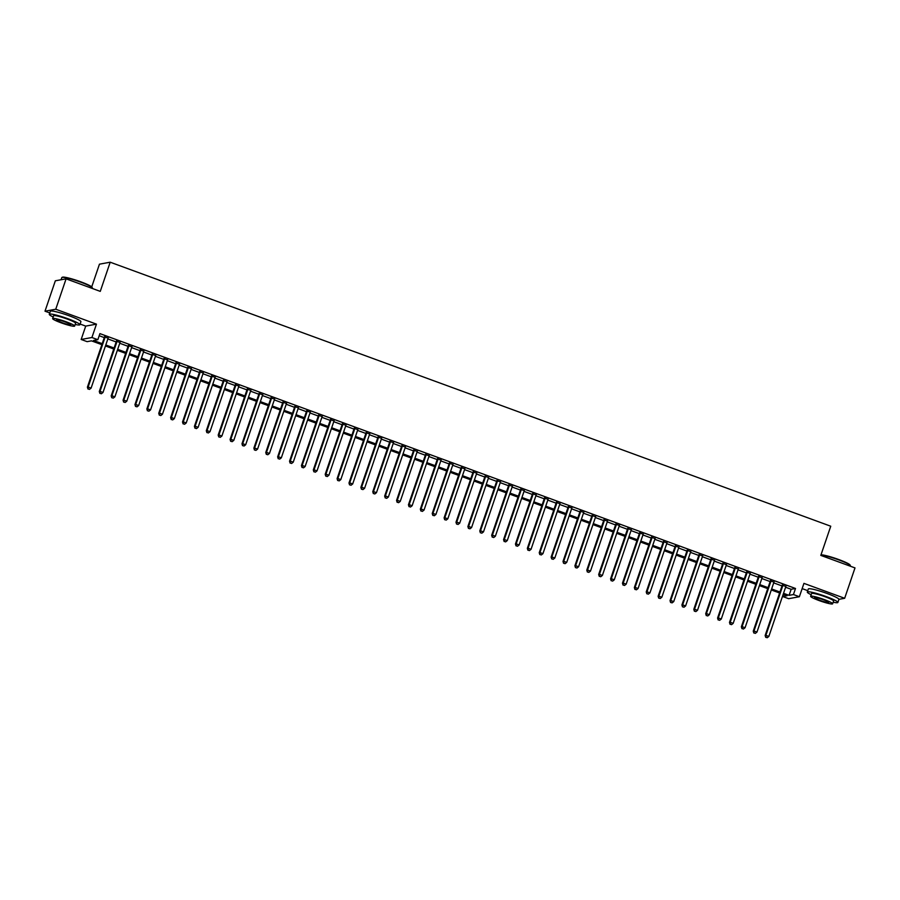 <?xml version="1.0" encoding="UTF-8"?>
<svg xmlns="http://www.w3.org/2000/svg" width="900" height="900" viewBox="0 0 900 900"><rect width="100%" height="100%" fill="white"/><g stroke="black" fill="none" stroke-linecap="round" stroke-linejoin="round"><path stroke-width="1.35" d="M101.869 344.666L91.474 340.853L87.12 341.651L81.169 339.469L91.913 337.511L97.853 339.694L93.499 340.481L102.206 343.676M80.1 324.045L85.725 326.104L81.169 339.469M85.725 326.104L96.457 324.146L55.744 309.229L66.082 278.843L55.339 280.8L45 311.186L49.77 312.93M91.721 286.886L99.45 264.173L110.194 262.204L830.745 526.219L820.811 555.39L855 567.911L844.661 598.286L803.936 583.369L799.38 596.734L788.648 598.691L782.696 596.52L787.05 595.721L783.191 594.304M802.148 588.611L807.773 590.67M783.428 594.394L782.696 596.52M55.744 309.229L45 311.186M838.924 599.332L844.661 598.286M108.101 338.164L104.524 336.859M119.992 342.517L116.415 341.213M131.884 346.882L128.306 345.566M143.775 351.236L140.197 349.92M155.666 355.59L152.089 354.285M167.558 359.944L163.98 358.639M179.449 364.309L175.871 362.993M191.34 368.662L187.763 367.346M203.231 373.016L199.654 371.711M215.123 377.37L211.545 376.065M227.002 381.735L223.425 380.419M238.894 386.089L235.316 384.772M250.785 390.442L247.208 389.137M262.676 394.796L259.099 393.491M274.567 399.161L270.99 397.845M286.459 403.515L282.881 402.199M298.35 407.869L294.772 406.564M310.241 412.223L306.664 410.918M322.132 416.588L318.555 415.271M334.024 420.941L330.446 419.625M345.915 425.295L342.338 423.99M357.806 429.649L354.229 428.344M369.686 434.014L366.109 432.697M381.577 438.368L378 437.051M393.469 442.721L389.891 441.416M405.36 447.086L401.782 445.77M417.251 451.44L413.674 450.124M429.142 455.794L425.565 454.489M441.034 460.147L437.456 458.843M452.925 464.512L449.348 463.196M464.816 468.866L461.239 467.55M476.707 473.22L473.13 471.915M488.599 477.574L485.021 476.269M500.479 481.939L496.901 480.623M512.37 486.293L508.793 484.976M524.261 490.646L520.684 489.341M536.153 495L532.575 493.695M548.044 499.365L544.466 498.049M559.935 503.719L556.358 502.402M571.826 508.072L568.249 506.767M583.717 512.426L580.14 511.121M595.609 516.791L592.031 515.475M607.5 521.145L603.923 519.829M619.391 525.499L615.814 524.194M631.283 529.852L627.705 528.548M643.163 534.217L639.585 532.901M655.054 538.571L651.476 537.255M666.945 542.925L663.367 541.62M678.836 547.29L675.259 545.974M690.727 551.644L687.15 550.327M702.619 555.998L699.041 554.692M714.51 560.351L710.933 559.046M726.401 564.716L722.824 563.4M738.293 569.07L734.715 567.754M750.184 573.424L746.606 572.119M762.075 577.778L758.498 576.472M773.966 582.143L770.389 580.826M785.599 587.239L791.156 589.275L795.51 588.476L99.922 333.619L97.853 339.694M99.203 335.734L104.276 337.601M107.854 338.906L116.168 341.955M119.745 343.26L128.059 346.309M131.636 347.625L139.95 350.662M143.528 351.979L151.83 355.027M155.407 356.332L163.721 359.381M167.299 360.686L175.612 363.735M179.19 365.051L187.504 368.089M191.081 369.405L199.395 372.454M202.972 373.759L211.286 376.808M214.864 378.113L223.178 381.161M226.755 382.478L235.069 385.515M238.646 386.831L246.96 389.88M250.537 391.185L258.851 394.234M262.429 395.55L270.743 398.588M274.32 399.904L282.634 402.952M286.211 404.257L294.514 407.306M298.091 408.611L306.405 411.66M309.983 412.976L318.296 416.014M321.874 417.33L330.188 420.379M333.765 421.684L342.079 424.733M345.656 426.037L353.97 429.086M357.548 430.402L365.861 433.44M369.439 434.756L377.752 437.805M381.33 439.11L389.644 442.159M393.221 443.464L401.535 446.512M405.113 447.829L413.426 450.866M417.004 452.183L425.306 455.231M428.895 456.536L437.197 459.585M440.775 460.89L449.089 463.939M452.666 465.255L460.98 468.293M464.558 469.609L472.871 472.657M476.449 473.963L484.762 477.011M488.34 478.316L496.654 481.365M500.231 482.681L508.545 485.719M512.123 487.035L520.436 490.084M524.014 491.389L532.327 494.438M535.905 495.754L544.219 498.791M547.796 500.108L556.11 503.156M559.688 504.461L567.99 507.51M571.567 508.815L579.881 511.864M583.459 513.18L591.773 516.217M595.35 517.534L603.664 520.582M607.241 521.887L615.555 524.936M619.133 526.241L627.446 529.29M631.024 530.606L639.337 533.644M642.915 534.96L651.229 538.009M654.806 539.314L663.12 542.363M666.697 543.668L675.011 546.716M678.589 548.033L686.903 551.07M690.48 552.386L698.794 555.435M702.371 556.74L710.674 559.789M714.251 561.094L722.565 564.142M726.143 565.459L734.456 568.496M738.034 569.812L746.347 572.861M749.925 574.166L758.239 577.215M761.816 578.52L770.13 581.569M773.707 582.885L782.021 585.923M785.846 586.496L782.269 585.18M96.457 324.146L91.913 337.511M795.51 588.476L793.44 594.551L799.38 596.734M66.082 278.843L100.26 291.375L110.194 262.204M779.614 592.999L771.3 589.95M767.722 588.634L759.409 585.596M755.831 584.28L747.518 581.231M743.94 579.926L735.626 576.877M732.049 575.572L723.746 572.524M720.158 571.207L711.855 568.17M708.278 566.854L699.964 563.805M696.386 562.5L688.072 559.451M684.495 558.146L676.181 555.097M672.604 553.781L664.29 550.744M660.712 549.428L652.399 546.379M648.821 545.074L640.508 542.025M636.93 540.72L628.616 537.671M625.039 536.355L616.725 533.317M613.148 532.001L604.834 528.952M601.256 527.648L592.942 524.599M589.365 523.283L581.062 520.245M577.485 518.929L569.171 515.88M565.594 514.575L557.28 511.526M553.702 510.221L545.389 507.173M541.811 505.856L533.498 502.819M529.92 501.502L521.606 498.454M518.029 497.149L509.715 494.1M506.137 492.795L497.824 489.746M494.246 488.43L485.933 485.392M482.355 484.076L474.041 481.027M470.464 479.723L462.15 476.674M458.572 475.369L450.259 472.32M446.681 471.004L438.379 467.966M434.801 466.65L426.488 463.601M422.91 462.296L414.596 459.248M411.019 457.942L402.705 454.894M399.127 453.577L390.814 450.54M387.236 449.224L378.923 446.175M375.345 444.87L367.031 441.821M363.454 440.516L355.14 437.468M351.562 436.151L343.249 433.114M339.671 431.798L331.358 428.749M327.78 427.444L319.466 424.395M315.889 423.079L307.586 420.041M304.009 418.725L295.695 415.676M292.118 414.371L283.804 411.322M280.226 410.017L271.912 406.969M268.335 405.652L260.021 402.615M256.444 401.299L248.13 398.25M244.553 396.945L236.239 393.896M232.661 392.591L224.347 389.543M220.77 388.226L212.456 385.189M208.879 383.873L200.565 380.824M196.987 379.519L188.674 376.47M185.096 375.165L176.782 372.116M173.205 370.8L164.903 367.762M161.325 366.446L153.011 363.397M149.434 362.093L141.12 359.044M137.543 357.739L129.229 354.69M125.651 353.374L117.337 350.336M113.76 349.02L105.446 345.971M783.529 593.314L789.086 595.35L793.44 594.551M105.784 344.981L114.097 348.03M117.675 349.335L125.989 352.384M129.566 353.7L137.88 356.738M141.457 358.054L149.771 361.103M153.349 362.407L161.662 365.456M165.24 366.761L173.542 369.81M177.12 371.126L185.434 374.164M189.011 375.48L197.325 378.529M200.903 379.834L209.216 382.882M212.794 384.199L221.107 387.236M224.685 388.553L232.999 391.601M236.576 392.906L244.89 395.955M248.468 397.26L256.781 400.309M260.359 401.625L268.673 404.662M272.25 405.979L280.564 409.027M284.141 410.332L292.455 413.381M296.032 414.686L304.346 417.735M307.924 419.051L316.226 422.089M319.804 423.405L328.118 426.454M331.695 427.759L340.009 430.808M343.586 432.113L351.9 435.161M355.478 436.478L363.791 439.515M367.369 440.831L375.683 443.88M379.26 445.185L387.574 448.234M391.151 449.539L399.465 452.588M403.043 453.904L411.356 456.941M414.934 458.257L423.248 461.306M426.825 462.611L435.139 465.66M438.716 466.965L447.019 470.014M450.596 471.33L458.91 474.368M462.488 475.684L470.801 478.733M474.379 480.037L482.692 483.086M486.27 484.402L494.584 487.44M498.161 488.756L506.475 491.805M510.053 493.11L518.366 496.159M521.944 497.464L530.257 500.512M533.835 501.829L542.149 504.866M545.726 506.183L554.04 509.231M557.618 510.536L565.931 513.585M569.509 514.89L577.822 517.939M581.4 519.255L589.702 522.293M593.28 523.609L601.594 526.658M605.171 527.962L613.485 531.011M617.062 532.316L625.376 535.365M628.954 536.681L637.268 539.719M640.845 541.035L649.159 544.084M652.736 545.389L661.05 548.438M664.627 549.743L672.941 552.791M676.519 554.108L684.832 557.145M688.41 558.461L696.724 561.51M700.301 562.815L708.615 565.864M712.192 567.169L720.495 570.217M724.084 571.534L732.386 574.571M735.964 575.887L744.278 578.936M747.855 580.241L756.169 583.29M759.746 584.606L768.06 587.644M771.637 588.96L779.951 592.009M791.156 589.275L789.086 595.35M782.393 584.831L765.146 635.49L765.877 635.355L783 585.056M766.012 637.301L767.194 637.74L766.012 637.301L765.877 635.355L768.847 636.446L785.97 586.136M765.146 635.49L765.72 637.357M767.194 637.74L768.847 636.446M821.002 554.839A15.761 1.789 18.8 0 1 838.744 559.541A15.761 1.789 18.8 0 1 850.095 565.043L850.342 565.526A16.144 1.834 -161.2 0 0 838.71 559.89A16.144 1.834 -161.2 0 0 820.924 555.075M850.23 566.168L850.376 565.762A16.144 1.834 -161.2 0 0 850.342 565.526M833.186 602.201A16.144 1.834 -161.2 0 0 837.877 602.46A16.144 1.834 -161.2 0 0 826.222 596.587A16.144 1.834 -161.2 0 0 807.3 592.043A16.144 1.834 -161.2 0 0 811.17 594.709M837.877 602.46L838.913 599.423A16.144 1.834 -161.2 0 0 827.258 593.55A16.144 1.834 -161.2 0 0 808.335 589.005L807.3 592.043M810.63 596.295L811.586 593.505A11.633 1.316 18.8 0 1 825.199 596.779A11.633 1.316 18.8 0 1 833.602 600.998L832.646 603.788A11.633 1.316 -161.2 0 0 824.254 599.569A11.633 1.316 -161.2 0 0 810.63 596.295A11.633 1.316 -161.2 0 0 819.023 600.525A11.633 1.316 -161.2 0 0 832.646 603.788M823.32 599.738A7.492 0.855 -161.2 0 0 814.545 597.634A7.492 0.855 -161.2 0 0 819.956 600.356A7.492 0.855 -161.2 0 0 828.731 602.46A7.492 0.855 -161.2 0 0 823.32 599.738M61.954 277.447L62.449 277.211A15.761 1.789 18.8 0 1 80.741 281.801A15.761 1.789 18.8 0 1 92.093 287.303L92.329 287.786A16.144 1.834 -161.2 0 0 80.707 282.15A16.144 1.834 -161.2 0 0 61.954 277.447A16.144 1.834 -161.2 0 0 61.785 277.616L61.054 279.765M92.228 288.428L92.362 288.022A16.144 1.834 -161.2 0 0 92.329 287.786M75.184 324.461A16.144 1.834 -161.2 0 0 79.875 324.72A16.144 1.834 -161.2 0 0 68.209 318.848A16.144 1.834 -161.2 0 0 49.297 314.303A16.144 1.834 -161.2 0 0 53.167 316.969M79.875 324.72L80.91 321.683A16.144 1.834 -161.2 0 0 69.244 315.81A16.144 1.834 -161.2 0 0 50.333 311.265L49.297 314.303M52.627 318.555L53.584 315.765A11.633 1.316 18.8 0 1 67.196 319.039A11.633 1.316 18.8 0 1 75.589 323.257L74.644 326.059A11.633 1.316 -161.2 0 0 66.251 321.829A11.633 1.316 -161.2 0 0 52.627 318.555A11.633 1.316 -161.2 0 0 61.02 322.785A11.633 1.316 -161.2 0 0 74.644 326.059M65.317 321.998A7.492 0.855 -161.2 0 0 56.542 319.894A7.492 0.855 -161.2 0 0 61.954 322.616A7.492 0.855 -161.2 0 0 70.729 324.72A7.492 0.855 -161.2 0 0 65.317 321.998M770.501 580.477L753.255 631.136L753.986 631.001L771.109 580.691M754.121 632.947L755.314 633.386L754.121 632.947L753.986 631.001L756.956 632.092L774.079 581.783M753.255 631.136L753.829 633.004M755.314 633.386L756.956 632.092M758.61 576.113L741.364 626.771L742.095 626.648L759.217 576.337M742.23 628.594L743.423 629.021L742.23 628.594L742.095 626.648L745.065 627.739L762.188 577.429M741.364 626.771L741.938 628.639M743.423 629.021L745.065 627.739M746.719 571.759L729.472 622.418L730.204 622.283L747.326 571.984M730.339 624.229L731.531 624.668L730.339 624.229L730.204 622.283L733.174 623.374L750.296 573.075M729.472 622.418L730.046 624.285M731.531 624.668L733.174 623.374M734.827 567.405L717.581 618.064L718.312 617.929L735.435 567.63M718.447 619.875L719.64 620.314L718.447 619.875L718.312 617.929L721.283 619.02L738.405 568.71M717.581 618.064L718.155 619.931M719.64 620.314L721.283 619.02M722.947 563.051L705.701 613.71L706.421 613.575L723.544 563.265M706.556 615.521L707.749 615.96L706.556 615.521L706.421 613.575L709.391 614.666L726.525 564.356M705.701 613.71L706.264 615.577M707.749 615.96L709.391 614.666M711.056 558.686L693.81 609.345L694.53 609.221L711.653 558.911M694.665 611.168L695.857 611.595L694.665 611.168L694.53 609.221L697.5 610.301L714.634 560.002M693.81 609.345L694.373 611.212M695.857 611.595L697.5 610.301M699.165 554.332L681.919 604.991L682.639 604.856L699.773 554.558M682.774 606.803L683.966 607.241L682.774 606.803L682.639 604.856L685.609 605.947L702.742 555.649M681.919 604.991L682.492 606.859M683.966 607.241L685.609 605.947M687.274 549.979L670.028 600.637L670.748 600.502L687.881 550.192M670.883 602.449L672.075 602.887L670.883 602.449L670.748 600.502L673.729 601.594L690.851 551.284M670.028 600.637L670.601 602.505M672.075 602.887L673.729 601.594M675.383 545.625L658.136 596.284L658.856 596.149L675.99 545.839M659.002 598.095L660.184 598.534L659.002 598.095L658.856 596.149L661.837 597.24L678.96 546.93M658.136 596.284L658.71 598.151M660.184 598.534L661.837 597.24M663.491 541.26L646.245 591.919L646.976 591.795L664.099 541.485M647.111 593.741L648.293 594.169L647.111 593.741L646.976 591.795L649.946 592.875L667.069 542.576M646.245 591.919L646.819 593.786M648.293 594.169L649.946 592.875M651.6 536.906L634.354 587.565L635.085 587.43L652.207 537.131M635.22 589.376L636.401 589.815L635.22 589.376L635.085 587.43L638.055 588.521L655.178 538.222M634.354 587.565L634.928 589.433M636.401 589.815L638.055 588.521M639.709 532.553L622.462 583.211L623.194 583.076L640.316 532.766M623.329 585.023L624.51 585.461L623.329 585.023L623.194 583.076L626.164 584.168L643.286 533.858M622.462 583.211L623.036 585.079M624.51 585.461L626.164 584.168M627.817 528.188L610.571 578.857L611.303 578.722L628.425 528.413M611.438 580.669L612.63 581.107L611.438 580.669L611.303 578.722L614.273 579.814L631.395 529.504M610.571 578.857L611.145 580.725M612.63 581.107L614.273 579.814M615.926 523.834L598.68 574.493L599.411 574.369L616.534 524.059M599.546 576.315L600.739 576.742L599.546 576.315L599.411 574.369L602.381 575.449L619.504 525.15M598.68 574.493L599.254 576.36M600.739 576.742L602.381 575.449M604.035 519.48L586.789 570.139L587.52 570.004L604.643 519.705M587.655 571.95L588.847 572.389L587.655 571.95L587.52 570.004L590.49 571.095L607.613 520.785M586.789 570.139L587.363 572.006M588.847 572.389L590.49 571.095M592.155 515.126L574.909 565.785L575.629 565.65L592.751 515.34M575.764 567.596L576.956 568.035L575.764 567.596L575.629 565.65L578.599 566.741L595.732 516.431M574.909 565.785L575.471 567.653M576.956 568.035L578.599 566.741M580.264 510.761L563.017 561.431L563.738 561.296L580.86 510.986M563.873 563.243L565.065 563.681L563.873 563.243L563.738 561.296L566.707 562.387L583.841 512.077M563.017 561.431L563.58 563.288M565.065 563.681L566.707 562.387M568.373 506.407L551.126 557.066L551.846 556.942L568.969 506.632M551.981 558.889L553.174 559.316L551.981 558.889L551.846 556.942L554.816 558.023L571.95 507.724M551.126 557.066L551.7 558.934M553.174 559.316L554.816 558.023M556.481 502.054L539.235 552.712L539.955 552.577L557.089 502.279M540.09 554.524L541.283 554.962L540.09 554.524L539.955 552.577L542.936 553.669L560.059 503.359M539.235 552.712L539.809 554.58M541.283 554.962L542.936 553.669M544.59 497.7L527.344 548.359L528.064 548.224L545.197 497.914M528.199 550.17L529.391 550.609L528.199 550.17L528.064 548.224L531.045 549.315L548.168 499.005M527.344 548.359L527.918 550.226M529.391 550.609L531.045 549.315M532.699 493.335L515.452 544.005L516.173 543.87L533.306 493.56M516.319 545.816L517.5 546.244L516.319 545.816L516.173 543.87L519.154 544.961L536.276 494.651M515.452 544.005L516.026 545.861M517.5 546.244L519.154 544.961M520.808 488.981L503.561 539.64L504.293 539.516L521.415 489.206M504.428 541.451L505.609 541.89L504.428 541.451L504.293 539.516L507.262 540.596L524.385 490.298M503.561 539.64L504.135 541.507M505.609 541.89L507.262 540.596M508.916 484.627L491.67 535.286L492.401 535.151L509.524 484.853M492.536 537.097L493.718 537.536L492.536 537.097L492.401 535.151L495.371 536.243L512.494 485.933M491.67 535.286L492.244 537.154M493.718 537.536L495.371 536.243M497.025 480.274L479.779 530.933L480.51 530.798L497.632 480.488M480.645 532.744L481.838 533.183L480.645 532.744L480.51 530.798L483.48 531.889L500.603 481.579M479.779 530.933L480.353 532.8M481.838 533.183L483.48 531.889M485.134 475.909L467.887 526.567L468.619 526.444L485.741 476.134M468.754 528.39L469.946 528.817L468.754 528.39L468.619 526.444L471.589 527.535L488.711 477.225M467.887 526.567L468.461 528.435M469.946 528.817L471.589 527.535M473.243 471.555L455.996 522.214L456.728 522.079L473.85 471.78M456.863 524.025L458.055 524.464L456.863 524.025L456.728 522.079L459.697 523.17L476.82 472.871M455.996 522.214L456.57 524.081M458.055 524.464L459.697 523.17M461.351 467.201L444.105 517.86L444.836 517.725L461.959 467.426M444.971 519.671L446.164 520.11L444.971 519.671L444.836 517.725L447.806 518.816L464.929 468.506M444.105 517.86L444.679 519.727M446.164 520.11L447.806 518.816M449.471 462.848L432.225 513.506L432.945 513.371L450.067 463.061M433.08 515.317L434.272 515.756L433.08 515.317L432.945 513.371L435.915 514.462L453.049 464.152M432.225 513.506L432.787 515.374M434.272 515.756L435.915 514.462M437.58 458.483L420.334 509.141L421.054 509.017L438.176 458.707M421.189 510.964L422.381 511.391L421.189 510.964L421.054 509.017L424.024 510.098L441.157 459.799M420.334 509.141L420.896 511.009M422.381 511.391L424.024 510.098M425.689 454.129L408.442 504.787L409.162 504.652L426.285 454.354M409.298 506.599L410.49 507.037L409.298 506.599L409.162 504.652L412.132 505.744L429.266 455.445M408.442 504.787L409.016 506.655M410.49 507.037L412.132 505.744M413.798 449.775L396.551 500.434L397.271 500.299L414.405 450M397.406 502.245L398.599 502.684L397.406 502.245L397.271 500.299L400.252 501.39L417.375 451.08M396.551 500.434L397.125 502.301M398.599 502.684L400.252 501.39M401.906 445.421L384.66 496.08L385.38 495.945L402.514 445.635M385.526 497.891L386.707 498.33L385.526 497.891L385.38 495.945L388.361 497.036L405.484 446.726M384.66 496.08L385.234 497.947M386.707 498.33L388.361 497.036M390.015 441.056L372.769 491.715L373.489 491.591L390.623 441.281M373.635 493.537L374.816 493.965L373.635 493.537L373.489 491.591L376.47 492.671L393.593 442.373M372.769 491.715L373.343 493.582M374.816 493.965L376.47 492.671M378.124 436.702L360.877 487.361L361.609 487.226L378.731 436.928M361.744 489.173L362.925 489.611L361.744 489.173L361.609 487.226L364.579 488.317L381.701 438.019M360.877 487.361L361.451 489.229M362.925 489.611L364.579 488.317M366.233 432.349L348.986 483.007L349.718 482.873L366.84 432.562M349.853 484.819L351.034 485.257L349.853 484.819L349.718 482.873L352.688 483.964L369.81 433.654M348.986 483.007L349.56 484.875M351.034 485.257L352.688 483.964M354.341 427.995L337.095 478.654L337.826 478.519L354.949 428.209M337.961 480.465L339.154 480.904L337.961 480.465L337.826 478.519L340.796 479.61L357.919 429.3M337.095 478.654L337.669 480.521M339.154 480.904L340.796 479.61M342.45 423.63L325.204 474.289L325.935 474.165L343.058 423.855M326.07 476.111L327.262 476.539L326.07 476.111L325.935 474.165L328.905 475.245L346.027 424.946M325.204 474.289L325.777 476.156M327.262 476.539L328.905 475.245M330.559 419.276L313.312 469.935L314.044 469.8L331.166 419.501M314.179 471.746L315.371 472.185L314.179 471.746L314.044 469.8L317.014 470.891L334.136 420.593M313.312 469.935L313.886 471.803M315.371 472.185L317.014 470.891M318.668 414.923L301.433 465.581L302.152 465.446L319.275 415.136M302.287 467.392L303.48 467.831L302.287 467.392L302.152 465.446L305.123 466.537L322.245 416.228M301.433 465.581L301.995 467.449M303.48 467.831L305.123 466.537M306.787 410.558L289.541 461.228L290.261 461.093L307.384 410.782M290.396 463.039L291.589 463.478L290.396 463.039L290.261 461.093L293.231 462.184L310.365 411.874M289.541 461.228L290.104 463.095M291.589 463.478L293.231 462.184M294.896 406.204L277.65 456.863L278.37 456.739L295.493 406.429M278.505 458.685L279.697 459.113L278.505 458.685L278.37 456.739L281.34 457.819L298.474 407.52M277.65 456.863L278.213 458.73M279.697 459.113L281.34 457.819M283.005 401.85L265.759 452.509L266.479 452.374L283.613 402.075M266.614 454.32L267.806 454.759L266.614 454.32L266.479 452.374L269.449 453.465L286.582 403.155M265.759 452.509L266.332 454.376M267.806 454.759L269.449 453.465M271.114 397.496L253.868 448.155L254.588 448.02L271.721 397.71M254.722 449.966L255.915 450.405L254.722 449.966L254.588 448.02L257.569 449.111L274.691 398.801M253.868 448.155L254.441 450.022M255.915 450.405L257.569 449.111M259.222 393.131L241.976 443.801L242.696 443.666L259.83 393.356M242.843 445.613L244.024 446.04L242.843 445.613L242.696 443.666L245.678 444.757L262.8 394.447M241.976 443.801L242.55 445.657M244.024 446.04L245.678 444.757M247.331 388.777L230.085 439.436L230.816 439.312L247.939 389.002M230.951 441.259L232.132 441.686L230.951 441.259L230.816 439.312L233.786 440.392L250.909 390.094M230.085 439.436L230.659 441.304M232.132 441.686L233.786 440.392M235.44 384.424L218.194 435.082L218.925 434.947L236.047 384.649M219.06 436.894L220.241 437.332L219.06 436.894L218.925 434.947L221.895 436.039L239.018 385.729M218.194 435.082L218.768 436.95M220.241 437.332L221.895 436.039M223.549 380.07L206.303 430.729L207.034 430.594L224.156 380.284M207.169 432.54L208.35 432.979L207.169 432.54L207.034 430.594L210.004 431.685L227.126 381.375M206.303 430.729L206.876 432.596M208.35 432.979L210.004 431.685M211.657 375.705L194.411 426.375L195.143 426.24L212.265 375.93M195.278 428.186L196.47 428.614L195.278 428.186L195.143 426.24L198.112 427.331L215.235 377.021M194.411 426.375L194.985 428.231M196.47 428.614L198.112 427.331M199.766 371.351L182.52 422.01L183.251 421.875L200.374 371.576M183.386 423.821L184.579 424.26L183.386 423.821L183.251 421.875L186.221 422.966L203.344 372.668M182.52 422.01L183.094 423.877M184.579 424.26L186.221 422.966M187.875 366.998L170.629 417.656L171.36 417.521L188.482 367.223M171.495 419.468L172.688 419.906L171.495 419.468L171.36 417.521L174.33 418.613L191.453 368.303M170.629 417.656L171.203 419.524M172.688 419.906L174.33 418.613M175.995 362.644L158.749 413.303L159.469 413.168L176.591 362.858M159.604 415.114L160.796 415.553L159.604 415.114L159.469 413.168L162.439 414.259L179.572 363.949M158.749 413.303L159.311 415.17M160.796 415.553L162.439 414.259M164.104 358.279L146.857 408.938L147.578 408.814L164.7 358.504M147.713 410.76L148.905 411.188L147.713 410.76L147.578 408.814L150.547 409.905L167.681 359.595M146.857 408.938L147.42 410.805M148.905 411.188L150.547 409.905M152.213 353.925L134.966 404.584L135.686 404.449L152.809 354.15M135.821 406.395L137.014 406.834L135.821 406.395L135.686 404.449L138.656 405.54L155.79 355.241M134.966 404.584L135.54 406.451M137.014 406.834L138.656 405.54M140.321 349.571L123.075 400.23L123.795 400.095L140.929 349.796M123.93 402.041L125.123 402.48L123.93 402.041L123.795 400.095L126.776 401.186L143.899 350.876M123.075 400.23L123.649 402.098M125.123 402.48L126.776 401.186M128.43 345.218L111.184 395.876L111.904 395.741L129.037 345.431M112.039 397.688L113.231 398.126L112.039 397.688L111.904 395.741L114.885 396.832L132.007 346.522M111.184 395.876L111.758 397.744M113.231 398.126L114.885 396.832M116.539 340.853L99.293 391.511L100.013 391.387L117.146 341.077M100.159 393.334L101.34 393.761L100.159 393.334L100.013 391.387L102.994 392.468L120.116 342.169M99.293 391.511L99.866 393.379M101.34 393.761L102.994 392.468M104.647 336.499L87.401 387.157L88.133 387.022L105.255 336.724M88.267 388.969L89.449 389.407L88.267 388.969L88.133 387.022L91.103 388.114L108.225 337.815M87.401 387.157L87.975 389.025M89.449 389.407L91.103 388.114"/></g></svg>
